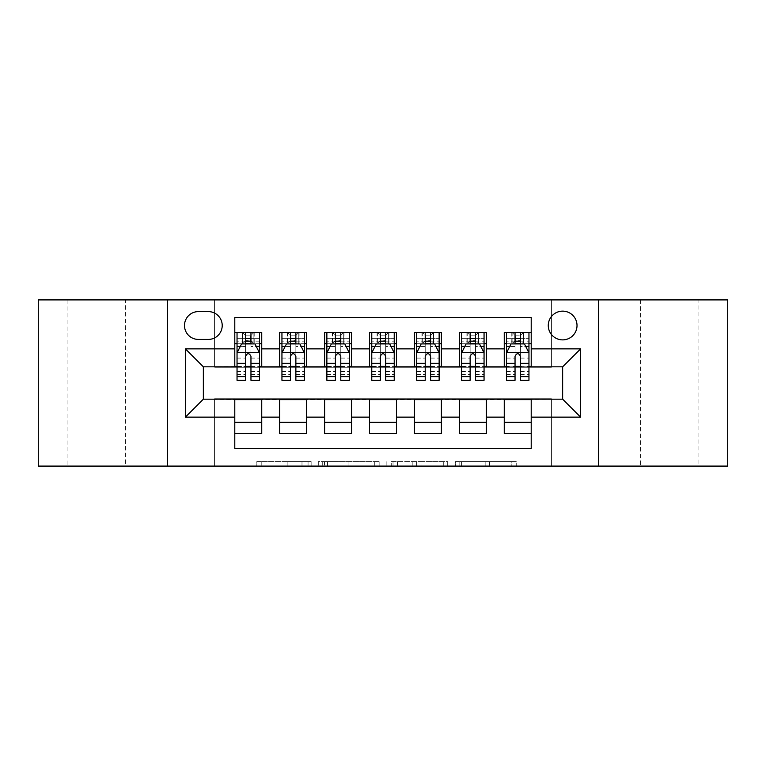 <?xml version="1.0" encoding="UTF-8"?>
<svg xmlns="http://www.w3.org/2000/svg" width="766" height="766" viewBox="0 0 766 766"><rect width="100%" height="100%" fill="white"/><g stroke="black" fill="none" stroke-linecap="round" stroke-linejoin="round"><path stroke-width="0.57" stroke-dasharray="3.83 2.87" d="M311.14 466.092L261.216 466.092L311.14 466.092L311.14 461.592L287.892 461.592L287.892 466.092L287.892 461.592L311.14 461.592L311.14 466.092L311.14 461.592L287.892 461.592L287.892 466.092L287.892 461.592L311.14 461.592L261.216 461.592L311.14 461.592M698.056 299.908L640.567 299.908L698.056 299.908L698.056 466.092L640.567 466.092L698.056 466.092M640.567 299.908L640.567 466.092M125.433 299.908L67.944 299.908L125.433 299.908L125.433 466.092L67.944 466.092L125.433 466.092M67.944 299.908L67.944 466.092M562.646 311.14A14.372 14.372 0 0 0 548.274 325.512A14.372 14.372 0 0 0 562.646 339.884A14.372 14.372 0 0 0 577.018 325.512A14.372 14.372 0 0 0 562.646 311.14M511.832 466.092L459.82 466.092L511.832 466.092L511.832 461.592L489.57 461.592L516.246 461.592L516.246 466.092L516.246 461.592L459.82 461.592L516.246 461.592L516.246 466.092L516.246 461.592L511.832 461.592L511.832 466.092M485.165 466.092L461.582 466.092L485.165 466.092L485.165 461.592L489.57 461.592L485.165 461.592L485.165 466.092L485.165 461.592L461.582 461.592L461.582 466.092L461.582 461.592L485.165 461.592L485.165 466.092M455.406 466.092L459.82 466.092L455.406 466.092L455.406 461.592L459.82 461.592L455.406 461.592L455.406 466.092M256.811 466.092L261.216 466.092L256.811 466.092L256.811 461.592L261.216 461.592L256.811 461.592L256.811 466.092M38.3 466.092L214.576 466.092L214.576 398.722L551.424 398.722L551.424 466.092L214.576 466.092L214.576 398.722L551.424 398.722L551.424 466.092L727.7 466.092L727.7 299.908L551.424 299.908L551.424 367.278L214.576 367.278L214.576 299.908L551.424 299.908L551.424 367.278L214.576 367.278L214.576 299.908L38.3 299.908L38.3 466.092M379.141 466.092L374.737 466.092L379.141 466.092L379.141 461.592L379.141 466.092M322.716 466.092L374.737 466.092L318.302 466.092L322.716 466.092L322.716 461.592L379.141 461.592L318.302 461.592L318.302 466.092L318.302 461.592L322.716 461.592L322.716 466.092M391.263 466.092L447.698 466.092L386.859 466.092L391.263 466.092L391.263 461.592L447.698 461.592L447.698 466.092L447.698 461.592L421.022 461.592L421.022 466.092M504.258 332.473L531.211 332.473L531.211 343.704L504.258 343.704L504.258 332.473M459.351 332.473L486.295 332.473L486.295 343.704L459.351 343.704L459.351 332.473M414.435 332.473L441.388 332.473L441.388 343.704L414.435 343.704L414.435 332.473M369.528 332.473L396.472 332.473L396.472 343.704L369.528 343.704L369.528 332.473M324.612 332.473L351.565 332.473L351.565 343.704L324.612 343.704L324.612 332.473M279.705 332.473L306.649 332.473L306.649 343.704L279.705 343.704L279.705 332.473M234.789 433.527L234.789 422.296L261.742 422.296L261.742 433.527L234.789 433.527L234.789 448.57L531.211 448.57L531.211 433.527L504.258 433.527L504.258 422.296L531.211 422.296L531.211 433.527M306.649 433.527L279.705 433.527L279.705 422.296L306.649 422.296L306.649 433.527M351.565 433.527L324.612 433.527L324.612 422.296L351.565 422.296L351.565 433.527M396.472 433.527L369.528 433.527L369.528 422.296L396.472 422.296L396.472 433.527M441.388 433.527L414.435 433.527L414.435 422.296L441.388 422.296L441.388 433.527M486.295 433.527L459.351 433.527L459.351 422.296L486.295 422.296L486.295 433.527M504.258 422.296L504.258 399.622L562.646 399.172L562.646 366.828L486.295 366.828L486.295 343.704M486.295 366.378L441.388 366.828L441.388 343.704M441.388 366.378L396.472 366.828L396.472 343.704M396.472 366.378L351.565 366.828L351.565 343.704M351.565 366.378L306.649 366.828L306.649 343.704M234.789 332.473L261.742 332.473L261.742 343.704L234.789 343.704L234.789 317.43L531.211 317.43L531.211 332.473M459.351 422.296L459.351 399.622L504.258 399.622M414.435 422.296L414.435 399.622L459.351 399.622M369.528 422.296L369.528 399.622L414.435 399.622M324.612 422.296L324.612 399.622L369.528 399.622M279.705 422.296L279.705 399.622L324.612 399.622M306.649 366.378L261.742 366.828L261.742 343.704M234.789 422.296L234.789 399.622L279.705 399.622M261.742 366.378L203.354 366.828L203.354 399.172L234.789 399.622M250.961 343.704L245.57 343.704M234.789 366.378L234.789 343.704M237.039 366.378L245.57 366.378M250.961 366.378L259.492 366.378M261.742 422.296L261.742 399.622M281.945 366.378L290.477 366.378M295.868 366.378L304.408 366.378M295.868 343.704L290.477 343.704M279.705 366.378L279.705 343.704M306.649 422.296L306.649 399.622M351.565 422.296L351.565 399.622M324.612 366.378L324.612 343.704M340.784 343.704L335.393 343.704M326.862 366.378L335.393 366.378M340.784 366.378L349.315 366.378M396.472 422.296L396.472 399.622M369.528 366.378L369.528 343.704M385.691 343.704L380.309 343.704M371.769 366.378L380.309 366.378M385.691 366.378L394.231 366.378M441.388 422.296L441.388 399.622M414.435 366.378L414.435 343.704M430.607 343.704L425.216 343.704M416.685 366.378L425.216 366.378M430.607 366.378L439.138 366.378M486.295 422.296L486.295 399.622M459.351 366.378L459.351 343.704M475.523 343.704L470.132 343.704M461.592 366.378L470.132 366.378M475.523 366.378L484.055 366.378M531.211 422.296L531.211 399.622M504.258 366.378L504.258 343.704M531.211 366.378L531.211 343.704M520.43 343.704L515.039 343.704M506.508 366.378L515.039 366.378M520.43 366.378L528.961 366.378M198.413 311.59A13.922 13.922 0 0 0 184.491 325.512A13.922 13.922 0 0 0 198.413 339.434L208.295 339.434A13.922 13.922 0 0 0 222.217 325.512A13.922 13.922 0 0 0 208.295 311.59L198.413 311.59M167.419 466.092L167.419 299.908M598.581 299.908L598.581 466.092M327.561 466.092L333.957 466.092L327.561 466.092L327.561 461.592L324.478 461.592L324.478 466.092L324.478 461.592L333.957 461.592L327.561 461.592L327.561 466.092M333.957 466.092L348.061 466.092L333.957 466.092L333.957 461.592L348.061 461.592L348.061 466.092L348.061 461.592L333.957 461.592L333.957 466.092M391.263 461.592L416.618 461.592L416.618 466.092L416.618 461.592L412.204 461.592L416.618 461.592L416.618 466.092L416.618 461.592L421.022 461.592M393.025 461.592L393.025 466.092L393.025 461.592M386.859 461.592L386.859 466.092L386.859 461.592M245.57 332.473L237.039 332.473L237.039 343.704L237.039 338.313L245.57 338.313L245.57 332.473L259.492 332.473L259.492 343.704L259.492 341.167L250.961 341.167M237.039 352.906L237.039 374.469L237.039 352.906L241.529 343.924L255.001 343.924L259.492 352.906L259.492 374.469L259.492 352.906M237.039 380.309L237.039 338.313L259.492 338.313L259.492 341.167M259.492 380.309L259.492 338.313L250.961 338.313L250.961 332.473L250.961 380.309M237.039 343.704L253.881 343.704L253.881 332.473L259.492 332.473M250.511 335.843L250.511 340.334L246.02 340.334L246.02 335.843L250.511 335.843L253.881 332.473L253.881 343.704L253.881 332.473L242.65 332.473L242.65 343.704L242.324 332.473L242.324 343.704M237.039 332.473L242.324 332.473M245.57 338.313L245.57 346.491L237.039 346.491M240.294 346.395L245.57 346.395L245.57 343.924M250.961 343.924L250.961 346.395L256.237 346.395M245.57 380.309L245.57 346.491M245.57 346.395L245.57 356.276C247.361 352.877 249.161 352.877 250.961 356.276L250.961 346.395M250.511 340.334L253.881 343.704L259.492 343.704M246.02 340.334L242.65 343.704M246.02 335.843L242.65 332.473M290.477 380.309L290.477 332.473L304.408 332.473L304.408 343.704L304.408 341.167L295.868 341.167M281.945 352.906L281.945 374.469L281.945 352.906L286.436 343.924L299.908 343.924L304.408 352.906L304.408 374.469L304.408 352.906M290.477 341.167L281.945 341.167L281.945 343.704L281.945 332.473L287.566 332.473L287.566 343.704L304.408 343.704M281.945 341.167L281.945 380.309M304.408 380.309L304.408 341.167M290.927 335.843L295.417 335.843L295.417 340.334L290.927 340.334L290.927 335.843L287.566 332.473L298.788 332.473L298.788 343.704L298.788 332.473L304.408 332.473L295.868 332.473L295.868 338.313L295.868 332.473M295.868 338.313L281.945 338.313L304.408 338.313L295.868 338.313L295.868 380.309M285.201 346.395L290.477 346.395L290.477 343.924M281.945 332.473L290.477 332.473L281.945 332.473M295.868 343.924L295.868 346.395L301.153 346.395M290.477 346.395L290.477 356.276C292.277 352.877 294.067 352.877 295.868 356.276L295.868 346.395M281.945 343.704L287.566 343.704L287.566 332.473M295.417 335.843L298.788 332.473L298.788 343.704L295.417 340.334M290.927 340.334L287.566 343.704M335.393 380.309L335.393 332.473L349.315 332.473L349.315 343.704L349.315 341.167L340.784 341.167M326.862 352.906L326.862 374.469L326.862 352.906L331.352 343.924L344.824 343.924L349.315 352.906L349.315 374.469L349.315 352.906M335.393 341.167L326.862 341.167L326.862 343.704L326.862 332.473L332.473 332.473L332.473 343.704L349.315 343.704M326.862 341.167L326.862 380.309M349.315 380.309L349.315 341.167M335.843 335.843L340.334 335.843L340.334 340.334L335.843 340.334L335.843 335.843L332.473 332.473L343.704 332.473L343.704 343.704L343.704 332.473L349.315 332.473L340.784 332.473L340.784 338.313L340.784 332.473M340.784 338.313L326.862 338.313L349.315 338.313L340.784 338.313L340.784 380.309M330.117 346.395L335.393 346.395L335.393 343.924M326.862 332.473L335.393 332.473L326.862 332.473M340.784 343.924L340.784 346.395L346.06 346.395M335.393 346.395L335.393 356.276C337.184 352.877 338.984 352.877 340.784 356.276L340.784 346.395M326.862 343.704L332.473 343.704L332.473 332.473M340.334 335.843L343.704 332.473L343.704 343.704L340.334 340.334M335.843 340.334L332.473 343.704M380.309 380.309L380.309 332.473L394.231 332.473L394.231 343.704L394.231 341.167L385.691 341.167M371.769 352.906L371.769 374.469L371.769 352.906L376.259 343.924L389.741 343.924L394.231 352.906L394.231 374.469L394.231 352.906M380.309 341.167L371.769 341.167L371.769 343.704L371.769 332.473L377.389 332.473L377.389 343.704L394.231 343.704M371.769 341.167L371.769 380.309M394.231 380.309L394.231 341.167M380.75 335.843L385.25 335.843L385.25 340.334L380.75 340.334L380.75 335.843L377.389 332.473L388.611 332.473L388.611 343.704L388.611 332.473L394.231 332.473L385.691 332.473L385.691 338.313L385.691 332.473M385.691 338.313L371.769 338.313L394.231 338.313L385.691 338.313L385.691 380.309M375.024 346.395L380.309 346.395L380.309 343.924M371.769 332.473L380.309 332.473L371.769 332.473M385.691 343.924L385.691 346.395L390.976 346.395M380.309 346.395L380.309 356.276C382.1 352.877 383.89 352.877 385.691 356.276L385.691 346.395M371.769 343.704L377.389 343.704L377.389 332.473M385.25 335.843L388.611 332.473L388.611 343.704L385.25 340.334M380.75 340.334L377.389 343.704M425.216 380.309L425.216 332.473L439.138 332.473L439.138 343.704L439.138 341.167L430.607 341.167M416.685 352.906L416.685 374.469L416.685 352.906L421.176 343.924L434.648 343.924L439.138 352.906L439.138 374.469L439.138 352.906M425.216 341.167L416.685 341.167L416.685 343.704L416.685 332.473L422.296 332.473L422.296 343.704L439.138 343.704M416.685 341.167L416.685 380.309M439.138 380.309L439.138 341.167M425.666 335.843L430.157 335.843L430.157 340.334L425.666 340.334L425.666 335.843L422.296 332.473L433.527 332.473L433.527 343.704L433.527 332.473L439.138 332.473L430.607 332.473L430.607 338.313L430.607 332.473M430.607 338.313L416.685 338.313L439.138 338.313L430.607 338.313L430.607 380.309M419.94 346.395L425.216 346.395L425.216 343.924M416.685 332.473L425.216 332.473L416.685 332.473M430.607 343.924L430.607 346.395L435.883 346.395M425.216 346.395L425.216 356.276C427.007 352.877 428.807 352.877 430.607 356.276L430.607 346.395M416.685 343.704L422.296 343.704L422.296 332.473M430.157 335.843L433.527 332.473L433.527 343.704L430.157 340.334M425.666 340.334L422.296 343.704M470.132 380.309L470.132 332.473L484.055 332.473L484.055 343.704L484.055 341.167L475.523 341.167M461.592 352.906L461.592 374.469L461.592 352.906L466.092 343.924L479.564 343.924L484.055 352.906L484.055 374.469L484.055 352.906M470.132 341.167L461.592 341.167L461.592 343.704L461.592 332.473L467.212 332.473L467.212 343.704L484.055 343.704M461.592 341.167L461.592 380.309M484.055 380.309L484.055 341.167M470.583 335.843L475.073 335.843L475.073 340.334L470.583 340.334L470.583 335.843L467.212 332.473L478.434 332.473L478.434 343.704L478.434 332.473L484.055 332.473L475.523 332.473L475.523 338.313L475.523 332.473M475.523 338.313L461.592 338.313L484.055 338.313L475.523 338.313L475.523 380.309M464.847 346.395L470.132 346.395L470.132 343.924M461.592 332.473L470.132 332.473L461.592 332.473M475.523 343.924L475.523 346.395L480.799 346.395M470.132 346.395L470.132 356.276C471.923 352.877 473.714 352.877 475.523 356.276L475.523 346.395M461.592 343.704L467.212 343.704L467.212 332.473M475.073 335.843L478.434 332.473L478.434 343.704L475.073 340.334M470.583 340.334L467.212 343.704M515.039 380.309L515.039 332.473L528.961 332.473L528.961 343.704L528.961 341.167L520.43 341.167M506.508 352.906L506.508 374.469L506.508 352.906L510.999 343.924L524.471 343.924L528.961 352.906L528.961 374.469L528.961 352.906M515.039 341.167L506.508 341.167L506.508 343.704L506.508 332.473L512.119 332.473L512.119 343.704L528.961 343.704M506.508 341.167L506.508 380.309M528.961 380.309L528.961 341.167M515.489 335.843L519.98 335.843L519.98 340.334L515.489 340.334L515.489 335.843L512.119 332.473L523.35 332.473L523.35 343.704L523.35 332.473L528.961 332.473L520.43 332.473L520.43 338.313L520.43 332.473M520.43 338.313L506.508 338.313L528.961 338.313L520.43 338.313L520.43 380.309M509.763 346.395L515.039 346.395L515.039 343.924M506.508 332.473L515.039 332.473L506.508 332.473M520.43 343.924L520.43 346.395L525.706 346.395M515.039 346.395L515.039 356.276C516.83 352.877 518.63 352.877 520.43 356.276L520.43 346.395M506.508 343.704L512.119 343.704L512.119 332.473M519.98 335.843L523.35 332.473L523.35 343.704L519.98 340.334M515.489 340.334L512.119 343.704M308.056 461.592L308.056 466.092L308.056 461.592M301.995 461.592L301.995 466.092L301.995 461.592M261.216 461.592L261.216 466.092L261.216 461.592M374.737 461.592L374.737 466.092L374.737 461.592M443.284 461.592L443.284 466.092L443.284 461.592M412.204 461.592L412.204 466.092L412.204 461.592M397.439 461.592L397.439 466.092L397.439 461.592M489.57 461.592L489.57 466.092L489.57 461.592M459.82 461.592L459.82 466.092L459.82 461.592M237.144 352.686L259.377 352.686M259.492 346.491L250.961 346.491M237.039 371.424L245.57 371.424M250.961 371.424L259.492 371.424M237.039 358.105L245.57 358.105M250.961 358.105L259.492 358.105M245.57 341.167L237.039 341.167M254.207 332.473L254.207 343.704M282.06 352.686L304.293 352.686M290.477 346.491L281.945 346.491M304.408 346.491L295.868 346.491M281.945 371.424L290.477 371.424M295.868 371.424L304.408 371.424M281.945 358.105L290.477 358.105M295.868 358.105L304.408 358.105M287.24 332.473L287.24 343.704M299.113 332.473L299.113 343.704M326.977 352.686L349.2 352.686M335.393 346.491L326.862 346.491M349.315 346.491L340.784 346.491M326.862 371.424L335.393 371.424M340.784 371.424L349.315 371.424M326.862 358.105L335.393 358.105M340.784 358.105L349.315 358.105M332.147 332.473L332.147 343.704M344.03 332.473L344.03 343.704M371.883 352.686L394.117 352.686M380.309 346.491L371.769 346.491M394.231 346.491L385.691 346.491M371.769 371.424L380.309 371.424M385.691 371.424L394.231 371.424M371.769 358.105L380.309 358.105M385.691 358.105L394.231 358.105M377.064 332.473L377.064 343.704M388.937 332.473L388.937 343.704M416.8 352.686L439.023 352.686M425.216 346.491L416.685 346.491M439.138 346.491L430.607 346.491M416.685 371.424L425.216 371.424M430.607 371.424L439.138 371.424M416.685 358.105L425.216 358.105M430.607 358.105L439.138 358.105M421.97 332.473L421.97 343.704M433.853 332.473L433.853 343.704M461.707 352.686L483.94 352.686M470.132 346.491L461.592 346.491M484.055 346.491L475.523 346.491M461.592 371.424L470.132 371.424M475.523 371.424L484.055 371.424M461.592 358.105L470.132 358.105M475.523 358.105L484.055 358.105M466.887 332.473L466.887 343.704M478.76 332.473L478.76 343.704M506.623 352.686L528.856 352.686M515.039 346.491L506.508 346.491M528.961 346.491L520.43 346.491M506.508 371.424L515.039 371.424M520.43 371.424L528.961 371.424M506.508 358.105L515.039 358.105M520.43 358.105L528.961 358.105M511.793 332.473L511.793 343.704M523.676 332.473L523.676 343.704M237.039 374.469L245.57 374.469M250.961 374.469L259.492 374.469M281.945 374.469L290.477 374.469M295.868 374.469L304.408 374.469M326.862 374.469L335.393 374.469M340.784 374.469L349.315 374.469M371.769 374.469L380.309 374.469M385.691 374.469L394.231 374.469M416.685 374.469L425.216 374.469M430.607 374.469L439.138 374.469M461.592 374.469L470.132 374.469M475.523 374.469L484.055 374.469M506.508 374.469L515.039 374.469M520.43 374.469L528.961 374.469"/><path stroke-width="1.15" d="M562.646 311.14A14.372 14.372 0 0 0 548.274 325.512A14.372 14.372 0 0 0 562.646 339.884A14.372 14.372 0 0 0 577.018 325.512A14.372 14.372 0 0 0 562.646 311.14M598.581 466.092L727.7 466.092L727.7 299.908L598.581 299.908L598.581 466.092L167.419 466.092L167.419 299.908L38.3 299.908L38.3 466.092L167.419 466.092M531.211 332.473L504.258 332.473L504.258 348.865L486.295 348.865L486.295 366.828L504.258 366.828L504.258 348.865M486.295 348.865L486.295 332.473L459.351 332.473L459.351 348.865L441.388 348.865L441.388 366.828L459.351 366.828L459.351 348.865M441.388 348.865L441.388 332.473L414.435 332.473L414.435 348.865L396.472 348.865L396.472 366.828L414.435 366.828L414.435 348.865M396.472 348.865L396.472 332.473L369.528 332.473L369.528 348.865L351.565 348.865L351.565 366.828L369.528 366.828L369.528 348.865M351.565 348.865L351.565 332.473L324.612 332.473L324.612 348.865L306.649 348.865L306.649 366.828L324.612 366.828L324.612 348.865M306.649 348.865L306.649 332.473L279.705 332.473L279.705 366.828L261.742 366.828L261.742 332.473L234.789 332.473M234.789 433.527L261.742 433.527L261.742 399.172L279.705 399.172L279.705 433.527L306.649 433.527L306.649 399.172L324.612 399.172L324.612 417.135L306.649 417.135M324.612 417.135L324.612 433.527L351.565 433.527L351.565 399.172L369.528 399.172L369.528 417.135L351.565 417.135M369.528 417.135L369.528 433.527L396.472 433.527L396.472 399.172L414.435 399.172L414.435 417.135L396.472 417.135M414.435 417.135L414.435 433.527L441.388 433.527L441.388 399.172L459.351 399.172L459.351 417.135L441.388 417.135M459.351 417.135L459.351 433.527L486.295 433.527L486.295 399.172L504.258 399.172L504.258 417.135L486.295 417.135M198.413 339.434L208.295 339.434A13.922 13.922 0 0 0 222.217 325.512A13.922 13.922 0 0 0 208.295 311.59L198.413 311.59A13.922 13.922 0 0 0 184.491 325.512A13.922 13.922 0 0 0 198.413 339.434M598.581 299.908L167.419 299.908M531.211 348.865L531.211 317.43L234.789 317.43L234.789 366.828L203.354 366.828L203.354 399.172L234.789 399.172L234.789 448.57L531.211 448.57L531.211 399.172L562.646 399.172L562.646 366.828L531.211 366.828L531.211 348.865L580.609 348.865L580.609 417.135L531.211 417.135M234.789 417.135L185.391 417.135L185.391 348.865L234.789 348.865M504.258 417.135L504.258 433.527L531.211 433.527M234.789 343.704L237.039 343.704M245.57 343.704L250.961 343.704M259.492 343.704L261.742 343.704M234.789 366.378L237.039 366.378M245.57 366.378L250.961 366.378M259.492 366.378L261.742 366.378M234.789 399.622L261.742 399.622M234.789 422.296L261.742 422.296M279.705 366.378L281.945 366.378M290.477 366.378L295.868 366.378M304.408 366.378L306.649 366.378M279.705 343.704L281.945 343.704M290.477 343.704L295.868 343.704M304.408 343.704L306.649 343.704M279.705 399.622L306.649 399.622M279.705 422.296L306.649 422.296M324.612 399.622L351.565 399.622M324.612 422.296L351.565 422.296M324.612 343.704L326.862 343.704M335.393 343.704L340.784 343.704M349.315 343.704L351.565 343.704M324.612 366.378L326.862 366.378M335.393 366.378L340.784 366.378M349.315 366.378L351.565 366.378M369.528 399.622L396.472 399.622M369.528 422.296L396.472 422.296M369.528 343.704L371.769 343.704M380.309 343.704L385.691 343.704M394.231 343.704L396.472 343.704M369.528 366.378L371.769 366.378M380.309 366.378L385.691 366.378M394.231 366.378L396.472 366.378M414.435 399.622L441.388 399.622M414.435 422.296L441.388 422.296M414.435 343.704L416.685 343.704M425.216 343.704L430.607 343.704M439.138 343.704L441.388 343.704M414.435 366.378L416.685 366.378M425.216 366.378L430.607 366.378M439.138 366.378L441.388 366.378M459.351 399.622L486.295 399.622M459.351 422.296L486.295 422.296M459.351 343.704L461.592 343.704M470.132 343.704L475.523 343.704M484.055 343.704L486.295 343.704M459.351 366.378L461.592 366.378M470.132 366.378L475.523 366.378M484.055 366.378L486.295 366.378M504.258 399.622L531.211 399.622M504.258 422.296L531.211 422.296M504.258 343.704L506.508 343.704M515.039 343.704L520.43 343.704M528.961 343.704L531.211 343.704M504.258 366.378L506.508 366.378M515.039 366.378L520.43 366.378M528.961 366.378L531.211 366.378M203.354 366.828L185.391 348.865M203.354 399.172L185.391 417.135M580.609 348.865L562.646 366.828M580.609 417.135L562.646 399.172M250.961 338.313L245.57 338.313M259.492 376.642L250.961 376.642L250.961 380.309L259.492 380.309L259.492 352.906L255.001 343.924L241.529 343.924L237.039 352.906L237.039 380.309L245.57 380.309L245.57 376.642L237.039 376.642M237.039 352.906L237.039 332.473M259.492 352.906L259.492 332.473M245.57 343.924L245.57 332.473M250.961 332.473L250.961 343.924M250.961 376.642L250.961 356.276C249.161 352.82 247.37 352.82 245.57 356.276L245.57 376.642M295.868 338.313L290.477 338.313M304.408 376.642L295.868 376.642L295.868 380.309L304.408 380.309L304.408 352.906L299.908 343.924L286.436 343.924L281.945 352.906L281.945 380.309L290.477 380.309L290.477 376.642L281.945 376.642M281.945 352.906L281.945 332.473M304.408 352.906L304.408 332.473M290.477 343.924L290.477 332.473M295.868 332.473L295.868 343.924M295.868 376.642L295.868 356.276C294.077 352.82 292.277 352.82 290.477 356.276L290.477 376.642M340.784 338.313L335.393 338.313M349.315 376.642L340.784 376.642L340.784 380.309L349.315 380.309L349.315 352.906L344.824 343.924L331.352 343.924L326.862 352.906L326.862 380.309L335.393 380.309L335.393 376.642L326.862 376.642M326.862 352.906L326.862 332.473M349.315 352.906L349.315 332.473M335.393 343.924L335.393 332.473M340.784 332.473L340.784 343.924M340.784 376.642L340.784 356.276C338.993 352.82 337.193 352.82 335.393 356.276L335.393 376.642M385.691 338.313L380.309 338.313M394.231 376.642L385.691 376.642L385.691 380.309L394.231 380.309L394.231 352.906L389.741 343.924L376.259 343.924L371.769 352.906L371.769 380.309L380.309 380.309L380.309 376.642L371.769 376.642M371.769 352.906L371.769 332.473M394.231 352.906L394.231 332.473M380.309 343.924L380.309 332.473M385.691 332.473L385.691 343.924M385.691 376.642L385.691 356.276C383.9 352.82 382.1 352.82 380.309 356.276L380.309 376.642M430.607 338.313L425.216 338.313M439.138 376.642L430.607 376.642L430.607 380.309L439.138 380.309L439.138 352.906L434.648 343.924L421.176 343.924L416.685 352.906L416.685 380.309L425.216 380.309L425.216 376.642L416.685 376.642M416.685 352.906L416.685 332.473M439.138 352.906L439.138 332.473M425.216 343.924L425.216 332.473M430.607 332.473L430.607 343.924M430.607 376.642L430.607 356.276C428.816 352.82 427.016 352.82 425.216 356.276L425.216 376.642M475.523 338.313L470.132 338.313M484.055 376.642L475.523 376.642L475.523 380.309L484.055 380.309L484.055 352.906L479.564 343.924L466.092 343.924L461.592 352.906L461.592 380.309L470.132 380.309L470.132 376.642L461.592 376.642M461.592 352.906L461.592 332.473M484.055 352.906L484.055 332.473M470.132 343.924L470.132 332.473M475.523 332.473L475.523 343.924M475.523 376.642L475.523 356.276C473.723 352.82 471.933 352.82 470.132 356.276L470.132 376.642M520.43 338.313L515.039 338.313M528.961 376.642L520.43 376.642L520.43 380.309L528.961 380.309L528.961 352.906L524.471 343.924L510.999 343.924L506.508 352.906L506.508 380.309L515.039 380.309L515.039 376.642L506.508 376.642M506.508 352.906L506.508 332.473M528.961 352.906L528.961 332.473M515.039 343.924L515.039 332.473M520.43 332.473L520.43 343.924M520.43 376.642L520.43 356.276C518.639 352.82 516.839 352.82 515.039 356.276L515.039 376.642M279.705 417.135L261.742 417.135M279.705 348.865L261.742 348.865M259.377 352.686L237.144 352.686M237.039 346.395L240.294 346.395M256.237 346.395L259.492 346.395M245.57 363.314L237.039 363.314M259.492 363.314L250.961 363.314M250.961 341.167L245.57 341.167M304.293 352.686L282.06 352.686M281.945 346.395L285.201 346.395M301.153 346.395L304.408 346.395M290.477 363.314L281.945 363.314M304.408 363.314L295.868 363.314M295.868 341.167L290.477 341.167M349.2 352.686L326.977 352.686M326.862 346.395L330.117 346.395M346.06 346.395L349.315 346.395M335.393 363.314L326.862 363.314M349.315 363.314L340.784 363.314M340.784 341.167L335.393 341.167M394.117 352.686L371.883 352.686M371.769 346.395L375.024 346.395M390.976 346.395L394.231 346.395M380.309 363.314L371.769 363.314M394.231 363.314L385.691 363.314M385.691 341.167L380.309 341.167M439.023 352.686L416.8 352.686M416.685 346.395L419.94 346.395M435.883 346.395L439.138 346.395M425.216 363.314L416.685 363.314M439.138 363.314L430.607 363.314M430.607 341.167L425.216 341.167M483.94 352.686L461.707 352.686M461.592 346.395L464.847 346.395M480.799 346.395L484.055 346.395M470.132 363.314L461.592 363.314M484.055 363.314L475.523 363.314M475.523 341.167L470.132 341.167M528.856 352.686L506.623 352.686M506.508 346.395L509.763 346.395M525.706 346.395L528.961 346.395M515.039 363.314L506.508 363.314M528.961 363.314L520.43 363.314M520.43 341.167L515.039 341.167"/></g></svg>
